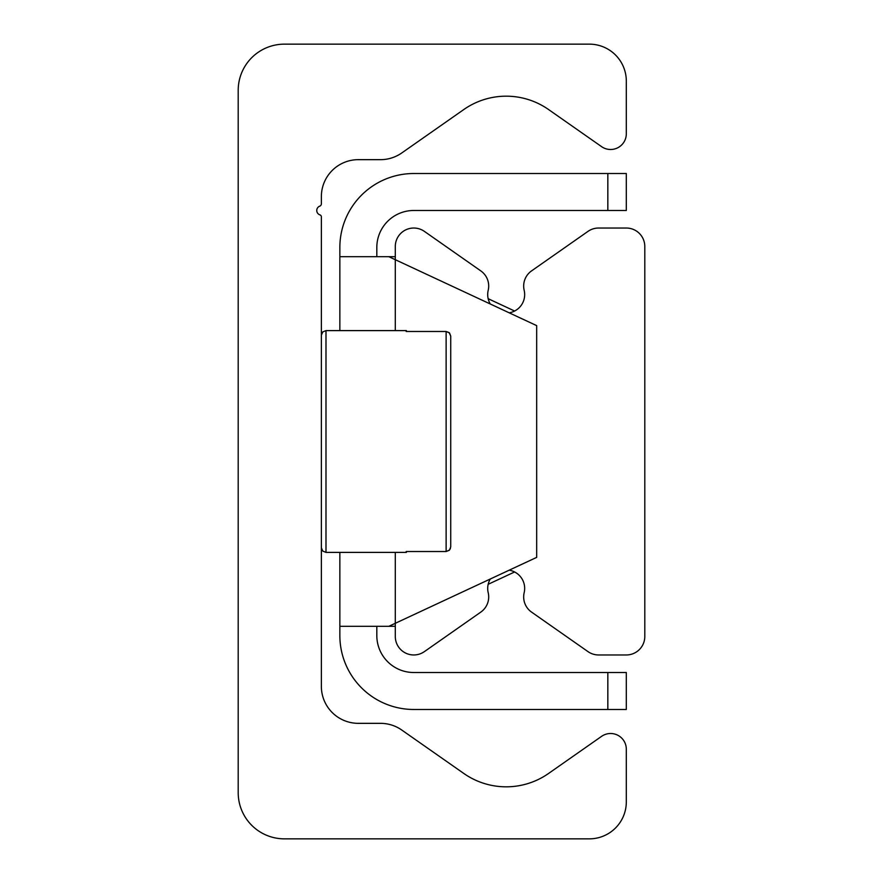 <?xml version="1.0" encoding="UTF-8"?>
<svg xmlns="http://www.w3.org/2000/svg" width="883" height="883" viewBox="0 0 883 883"><rect width="100%" height="100%" fill="white"/><g stroke="black" fill="none" stroke-linecap="round" stroke-linejoin="round"><path stroke-width="1.32" d="M284.403 838.85A46.203 46.203 0 0 1 238.2 792.647L238.2 90.353A46.203 46.203 0 0 1 284.403 44.15L589.347 44.15A36.965 36.965 0 0 1 626.312 81.115L626.312 133.797A15.706 15.706 0 0 1 601.599 146.655L548.586 109.547A73.929 73.929 0 0 0 463.785 109.547L401.754 152.969A36.965 36.965 0 0 1 380.562 159.657L358.332 159.657A36.965 36.965 0 0 0 321.368 196.622L321.368 203.807A2.517 2.517 0 0 1 319.745 206.158A4.625 4.625 0 0 0 319.944 214.878A2.064 2.064 0 0 1 321.368 216.843L321.368 686.378A36.965 36.965 0 0 0 358.332 723.343L380.562 723.343A36.965 36.965 0 0 1 401.754 730.031L463.785 773.453A73.929 73.929 0 0 0 548.586 773.453L601.599 736.345A15.706 15.706 0 0 1 626.312 749.203L626.312 801.885A36.965 36.965 0 0 1 589.347 838.85L284.403 838.85M509.182 312.814A18.477 18.477 0 0 0 524.171 290.308A18.477 18.477 0 0 1 531.544 270.904L587.99 231.379A18.477 18.477 0 0 1 598.597 228.035L626.312 228.035A18.477 18.477 0 0 1 644.8 246.523L644.8 636.477A18.477 18.477 0 0 1 626.312 654.965L598.597 654.965A18.477 18.477 0 0 1 587.99 651.621L531.544 612.096A18.477 18.477 0 0 1 524.171 592.692A18.477 18.477 0 0 0 509.182 570.186M490.286 579.005A18.477 18.477 0 0 0 488.2 592.692A18.477 18.477 0 0 1 480.816 612.096L424.381 651.621A18.477 18.477 0 0 1 395.297 636.477L395.297 623.299L388.829 626.312L536.676 557.372L536.676 325.628L395.297 259.701L395.297 246.523A18.477 18.477 0 0 1 424.381 231.379L480.816 270.904A18.477 18.477 0 0 1 488.2 290.308A18.477 18.477 0 0 0 490.286 303.995M626.312 173.521L607.835 173.521L607.835 210.485L626.312 210.485L626.312 173.521M607.835 210.485L413.774 210.485A36.965 36.965 0 0 0 376.82 247.45L376.82 256.688M607.835 709.479L626.312 709.479L626.312 672.515L607.835 672.515L607.835 709.479L413.774 709.479A73.929 73.929 0 0 1 339.856 635.55L339.856 552.394M607.835 672.515L413.774 672.515A36.965 36.965 0 0 1 376.82 635.55L376.82 626.312M395.297 259.701L388.829 256.688L395.297 259.701L395.297 330.606M514.601 571.974L488.167 584.303M488.167 298.697L514.601 311.026M395.297 626.312L339.856 626.312M395.297 256.688L339.856 256.688L339.856 247.45A73.929 73.929 0 0 1 413.774 173.521L607.835 173.521M339.856 330.606L339.856 256.688M450.429 548.531L449.204 550.33L446.125 551.522L449.513 550.032L450.738 546.864L450.738 336.136L450.738 546.864M406.169 551.522L406.39 552.394L406.169 551.522L446.125 551.522L446.125 331.478L449.513 332.968L450.738 336.136L449.204 332.67L446.125 331.478L406.169 331.478L406.39 330.606L406.169 331.478M395.297 552.394L395.297 623.299M406.39 552.394L325.993 552.394L325.993 330.606L322.748 331.942L321.368 335.231M406.39 330.606L325.993 330.606M325.993 552.394L322.748 551.058L321.368 547.769"/></g></svg>
